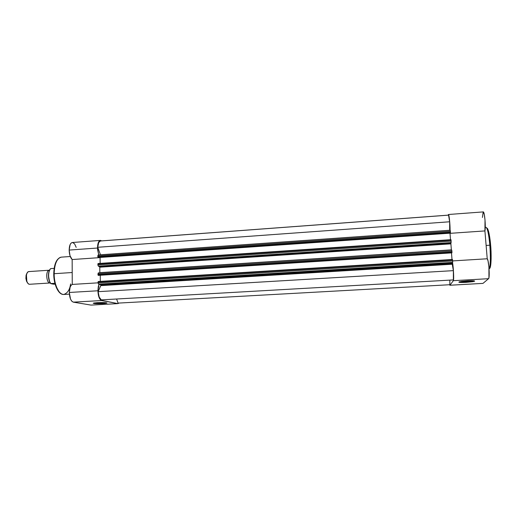 <?xml version="1.0" encoding="UTF-8"?>
<svg xmlns="http://www.w3.org/2000/svg" width="517" height="517" viewBox="0 0 517 517"><rect width="100%" height="100%" fill="white"/><g stroke="black" fill="none" stroke-linecap="round" stroke-linejoin="round"><path stroke-width="0.78" d="M466.017 281.713L473.52 280.796L466.017 281.713L465.953 280.944L466.017 281.713L459.884 281.687L466.017 281.713L466.004 282.372L466.017 281.713M467.439 280.847C472.725 280.608 475.071 280.757 474.464 281.28L463.064 282.482L458.85 282.198L461.603 281.39L468.984 280.77L474.341 280.912L474.638 281.177L472.868 281.675L466.004 282.372C460.091 282.618 457.92 282.424 459.49 281.784L467.439 280.847M485.902 227.299C487.757 227.441 489.405 239.19 489.838 245.2L490.639 245.271L489.838 245.2C488.765 233.968 487.453 227.997 485.902 227.299L485.256 227.344M490.639 245.239C490.219 239.371 488.552 227.771 486.749 228.1M449.9 285.255L482.988 283.387L449.893 285.255L449.616 284.731L449.958 285.216L482.775 283.4M486.122 245.446L489.838 245.2L486.122 245.446M487.227 258.771L488.022 260.833L488.92 266.972L488.933 277.674L488.546 278.695L482.988 283.387L488.546 278.695L453.351 280.679L449.958 285.216L453.351 280.679L453.571 279.678L453.448 270.908L452.53 262.578C453.474 267.218 454.062 280.24 453.351 280.679L488.546 278.695C490.019 278.062 488.791 259.573 487.227 258.771L452.64 260.911L487.227 258.771L484.92 230.925L487.227 258.771M482.432 217.457L483.182 211.931M483.253 211.905L484.274 214.406L485.024 220.061L484.92 230.925C485.961 227.15 484.565 211.246 483.259 211.905L448.465 214.497C449.079 214.083 450.126 224.178 450.087 230.259L449.551 220.119L448.769 215.033L448.42 214.516L448.22 215.137L448.465 214.497M486.93 228.087L487.783 229.102L488.966 233.057L490.459 243.274M490.795 247.3L491.131 258.959L490.42 266.798M489.987 268.039L489.489 268.51M489.082 269.079C490.465 265.783 490.717 257.821 489.838 245.2C490.446 251.281 490.859 266.093 489.082 269.079M450.003 233.341L484.92 230.925L450.003 233.341M489.36 268.51C491.577 268.685 491.35 251.605 490.639 245.271M452.213 263.806L452.265 264.219L100.776 285.636L100.834 285.255L452.213 263.806L100.834 285.255L100.608 284.641L98.527 284.143L452.646 262.39L452.213 263.108L100.608 284.641L452.213 263.108L452.265 264.219L100.776 285.636L98.152 291.672L453.377 270.643L452.265 264.219L453.377 270.643L98.152 291.672C98.501 296.073 99.542 298.807 101.28 299.879L453.37 279.923L453.377 270.643L453.37 279.923L101.28 299.879L99.193 297.036L98.152 291.672L100.834 285.255L100.608 284.641L98.527 284.143L452.646 262.39L452.213 263.806M451.36 249.931L99.839 272.717L451.36 249.931L450.902 243.856L99.787 267.192L450.895 243.791L99.787 267.192L99.839 272.659L451.36 249.931M99.839 272.776L451.354 249.866L450.895 243.791L99.787 267.134L99.555 266.507L450.889 243.08L451.134 242.576L98.359 266.145L99.555 266.507L450.889 243.08L450.895 243.791L451.128 241.148L97.894 264.885L97.881 264.019L451.057 240.192L451.134 242.576L98.359 266.145L99.768 266.914L99.839 272.776M449.848 284.718L118.096 303.111L449.848 284.718L449.835 280.124L449.848 284.718M100.712 240.98L448.569 215.143L449.648 221.78C449.267 217.567 448.879 215.343 448.498 215.117L100.427 240.974C98.87 241.323 97.978 243.423 97.745 247.281L449.648 221.78L449.674 230.265L100.479 254.771L97.745 247.281L449.648 221.78L449.674 230.291L100.485 254.791L97.745 247.281L98.682 242.576L100.44 240.974M98.178 254.952L450.21 230.252L450.449 232.243L97.816 256.787L97.81 255.921L450.378 231.286L450.372 233.135L98.049 257.427L450.372 233.135L98.049 257.427L450.449 232.96L450.449 232.243L97.816 256.787L97.81 255.921L450.378 231.286L450.21 230.252L98.165 254.952L97.81 255.921L98.178 254.952L450.21 230.252M450.003 233.161L100.033 257.44L449.997 233.186L450.488 239.701L450.003 233.161M100.143 263.379L100.085 257.46L100.143 263.379M98.107 263.528L450.966 239.675L98.075 263.521L97.9 265.105L98.359 266.145L97.894 264.885L451.128 241.148L451.037 239.966L97.881 264.019L98.075 263.521L450.966 239.675M98.359 272.873L451.696 249.989L98.333 272.879L97.971 273.881L451.884 251.049L451.961 252.012L97.984 274.753L97.971 273.881L98.217 275.374L451.877 252.865L98.217 275.374L451.877 252.865L451.961 252.012L451.961 252.716L98.217 275.374L97.984 274.753L451.961 252.012L451.709 249.976L451.884 251.049L97.971 273.881L98.359 272.873L451.709 249.976M100.259 275.374L100.317 281.384L100.259 275.374M452 259.502L451.496 252.891L452 259.502M98.243 281.513L452.478 259.482L452.646 260.982L98.056 282.902L98.049 282.023L452.569 260.019L452.646 262.39L452.646 260.982L98.056 282.902L98.527 284.143L98.049 282.023L452.569 260.019L452.485 259.476L98.275 281.519L98.049 282.023L98.243 281.513L452.478 259.482M116.596 299.007L118.096 303.111L116.596 299.007M94.352 302.936L102.586 303.052L102.805 303.628C96.175 303.847 93.099 303.666 93.583 303.085L103.904 302.581L106.857 302.897L105.009 303.453L94.469 303.589L93.234 303.292L93.706 303.052L97.396 302.658C103.503 302.439 106.67 302.594 106.89 303.111L102.805 303.628L102.586 303.052L94.352 302.936M54.169 273.7C53.955 268.381 55.907 257.763 61.387 257.136C56.954 258.164 54.55 263.689 54.169 273.7L72.206 272.524L54.169 273.7C54.046 284.686 59.009 295.084 63.798 294.464C57.122 294.593 53.671 279.516 54.169 273.7L53.749 273.771L54.169 273.7M102.586 302.548L102.586 303.052L102.586 302.548M73.317 302.141L101.623 300.545C99.426 299.589 98.178 296.331 97.9 290.774L69.323 292.473C69.595 297.986 70.926 301.211 73.317 302.141L71.805 301.211L70.512 299.046L69.323 292.473L70.138 287.142L71.081 285.352L72.257 284.428L72.154 259.54L100.085 257.602L72.154 259.54L70.015 255.753L69.162 250.073C69.31 254.48 70.306 257.634 72.154 259.54L72.257 284.428C70.415 285.384 69.44 288.066 69.323 292.473L97.9 290.774L99.031 297.404L100.918 300.241L117.786 303.582L119.117 303.052L117.786 303.582L101.623 300.545L73.317 302.141L90.882 305.075L73.317 302.141M100.363 240.418L72.328 242.505C70.357 242.984 69.304 245.504 69.162 250.073L97.513 248.024C97.61 243.417 98.566 240.883 100.376 240.418L101.642 240.883L100.589 240.418L99.367 240.896L98.366 242.473L97.719 244.961L97.571 249.504L98.715 254.913L97.513 248.024L69.162 250.073L70.131 244.56L71.23 242.99L72.341 242.505M99.077 284.272L98.301 286.573L97.9 290.774L99.077 284.272M91.218 305.088L118.083 303.602M72.561 242.505L74.603 243.888L76.199 247.365M53.852 272.058L54.808 265.512L56.883 260.639M59.022 291.73L55.746 285.83L54.466 280.97L53.852 275.632M98.056 282.831L72.257 284.428L98.056 282.831M105.882 302.71L102.586 303.052L105.882 302.71M70.59 283.917C69.834 289.662 67.572 293.178 63.798 294.464L69.394 294.134M49.729 283.012L29.385 284.285L49.729 283.012C46.103 282.599 45.677 270.107 49.283 270.223L28.965 271.574C25.165 271.47 25.572 283.891 29.385 284.285L49.729 283.012C46.543 282.689 45.548 272.013 48.566 270.469M29.385 284.285C28.325 284.027 27.472 282.993 26.826 281.183L26.425 275.063C27.013 272.575 28.015 271.431 29.43 271.612M27.084 273.125L26.037 275.509L26.38 280.796L27.724 283.025M49.923 269.628L48.837 272.162L48.443 275.6L49.496 281.371L50.828 283.555L54.905 283.303L50.834 283.555C47.907 280.324 47.913 270.449 50.828 268.601L54.136 268.375L50.828 268.601C47.913 270.449 47.907 280.324 50.834 283.555L50.744 283.594M50.924 283.652L53.477 284.188L50.731 283.581C47.719 280.363 47.68 270.533 50.756 268.607L50.75 268.607M55.145 284.188L53.477 284.188L55.145 284.188M26.684 273.687L26.07 275.341L25.902 278.495L26.645 281.474L27.543 282.851M49.968 269.57C47.9 273.622 47.978 278.01 50.194 282.734M473.96 280.847L474.464 281.28M70.273 256.51L61.387 257.136C56.618 258.28 54.072 263.825 53.749 273.771C53.639 284.615 58.524 295.026 63.798 294.464M26.826 281.183L26.38 280.796M26.425 275.063L26.037 275.509"/></g></svg>
